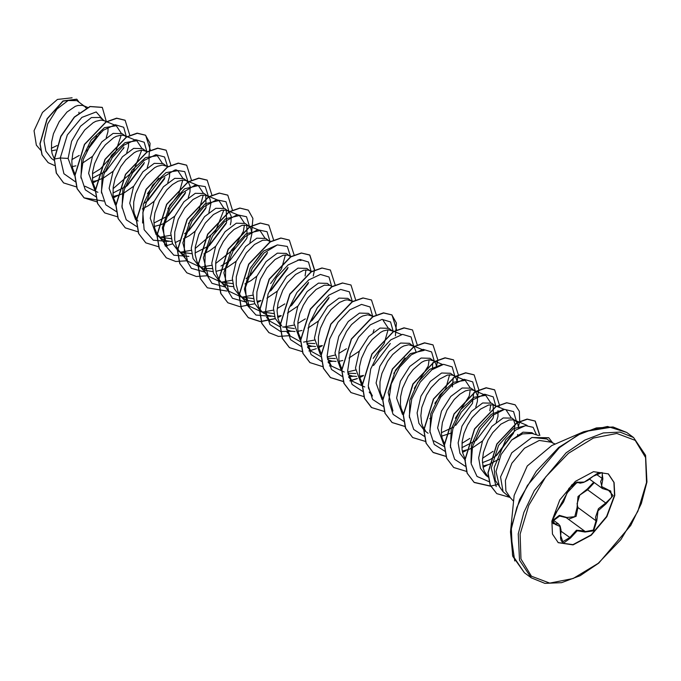 <?xml version="1.0" encoding="UTF-8"?>
<svg xmlns="http://www.w3.org/2000/svg" width="681" height="681" viewBox="0 0 681 681"><rect width="100%" height="100%" fill="white"/><g stroke="black" fill="none" stroke-linecap="round" stroke-linejoin="round"><path stroke-width="1.02" d="M557.407 510.554L571.81 484.915L578.527 482.25L584.264 482.046L592.998 476.334L602.115 472.537L602.847 478.871L601.485 486.489L608.082 489.852L613.07 495.513L606.081 503.778L597.986 510.861L596.837 520.659L593.704 530.874L584.97 532.057L577.224 530.788L570.482 537.973L563.391 543.259L560.633 535.453L559.986 526.387L555.398 524.489L552.444 520.284L557.407 510.554L554.206 515.194L552.453 521.569L553.193 523.646L558.497 523.953L552.623 519.663M562.225 542.067L569.716 537.598L576.509 530.244L584.409 530.908L584.97 532.057M594.309 482.608L587.635 489.767L579.82 495.096L577.096 503.787L577.897 507.549L576.117 516.249L568.635 519.16M585.302 531.631L593.355 530.107L596.011 520.761L595.5 517.211L598.403 508.733L605.741 502.978L611.785 497.156L610.678 490.975L608.644 490.133M608.082 489.852L602.438 488.541L600.608 481.586L602.089 478.462L602.387 473.065L600.514 472.614L597.654 473.329L592.998 476.334M608.235 473.823L613.896 482.429L614.483 495.249L606.626 516.419L591.108 534.9L572.959 544.672L558.088 542.561M551.848 521.144L559.739 499.905L575.326 481.407L593.517 471.686L608.371 473.925L614.134 482.531L614.747 495.445L606.856 516.683L591.27 535.181L573.079 544.902L558.224 542.663L552.453 534.057L551.848 521.144M533.759 434.001L531.929 432.665L523.008 432.146L511.661 439.986L522.506 433.857L532.125 433.474L538.577 435.542M511.661 439.986L501.037 454.525L496.057 471.516L499.505 486.711L503.123 491.784L500.561 476.981L511.754 452.814L531.793 437.517L548.699 437.738M532.15 437.466L546.869 438.99L551.287 442.207L539.233 440.394L524.472 448.277L511.823 463.284L505.413 480.522L505.915 491.001L510.588 497.981L503.123 491.784M517.313 422.501L512.061 418.168L503.191 417.93L491.895 426.357L482.506 441.143L478.675 457.904L480.463 468.239L485.987 475.457L488.158 477.04M515.781 420.884L513.576 419.871L509.039 419.964L500.893 424.169L492.669 432.656L488.022 440.062L483.416 452.431L482.395 460.62L483.229 468.06L484.344 471.32L488.141 476.853M86.674 151.131L100.354 133.153M86.266 108.066L84.691 106.381L82.486 105.368L77.949 105.461L75.353 106.33L66.976 112.067L59.136 121.729L53.484 133.74L51.594 142.082L51.492 149.965L52.139 153.557L54.318 158.894L60.754 136.319L74.34 117.021L89.969 106.5L102.193 107.377M72.246 166.556L75.914 165.781M82.163 163.372L92.582 156.324M106.219 137.63L107.904 131.816L108.117 127.134M84.103 105.955L76.842 100.66L68.117 100.524L56.974 109.028L47.704 123.916L44.018 140.797L45.899 151.208L51.518 158.486L54.267 160.495M104.627 120.929L99.92 117.49L91.458 117.541L80.562 126.249L71.565 141.299L68.117 158.384L74.246 174.974M92.403 178.133L106.696 170.795M123.457 148.764L123.959 147.249M80.971 178.099L81.746 159.303L90.99 140.295L104.44 127.705L116.264 125.713L103.938 120.648L100.882 120.12L95.885 121.312L93.144 122.716L84.742 129.892L77.464 140.533L72.858 152.902L71.837 161.091L72.016 164.947L72.663 168.53L75.012 174.149M92.769 181.529L96.438 180.754M96.651 180.695L103.606 177.877L113.114 171.297M126.751 152.604L128.428 146.79L128.641 142.108M125.159 135.902L122.027 133.621L113.148 133.382L101.869 141.801L92.48 156.579L88.649 173.357L94.77 189.948M112.927 193.106L127.219 185.777L143.98 163.746M126.572 137.06L124.47 135.621L121.405 135.093L116.408 136.285L113.667 137.698L105.274 144.874L100.192 151.676L94.54 163.687L92.65 172.029L92.548 179.92L93.195 183.504L95.536 189.122M113.301 196.503L120.384 194.579L124.138 192.859L133.646 186.271M147.275 167.586L148.96 161.772L149.173 157.081M147.105 152.042L142.55 148.594L133.689 148.356L122.393 156.783L113.003 171.569L109.173 188.331L115.31 204.93M143.478 203.687L147.751 200.75L164.513 178.72M146.27 151.31L141.937 150.067L136.941 151.259L134.2 152.672L125.798 159.848L120.716 166.658L115.072 178.669L113.182 187.011L113.072 194.894L113.718 198.486L115.906 203.823M142.278 208.99L148.356 205.662L154.17 201.253M167.807 182.559L169.484 176.745L169.697 172.063M167.628 167.015L163.082 163.568L154.212 163.338L142.942 171.74L133.527 186.534L129.705 203.313L135.621 219.716M153.983 223.062L168.275 215.724L185.036 193.693L185.538 192.178M166.802 166.283L162.461 165.049L157.464 166.241L154.723 167.645L146.33 174.821L141.248 181.631L135.596 193.642L133.706 201.985L133.604 209.876L134.251 213.459L136.43 218.805M136.6 219.069L138.022 221.036M154.357 226.458L161.44 224.534L165.194 222.806L174.702 216.226M188.331 197.541L190.016 191.719L190.118 186.236L188.416 182.287L186.049 180.55L182.993 180.022L177.996 181.214L172.438 184.542L166.862 189.803L159.575 200.444L154.97 212.804L153.949 221.002L154.127 224.849L154.774 228.433L156.962 233.779M187.326 181.265L183.606 178.55L174.736 178.311L163.449 186.739L154.059 201.508L150.229 218.286L156.136 234.681M159.507 237.056L171.161 238.725M184.534 233.634L188.807 230.706L205.568 208.675L206.071 207.152L205.739 195.243M157.124 234.051L161.261 238.554L164.615 240.402L171.859 241.67M183.334 238.937L189.42 235.617L195.226 231.2M208.863 212.515L210.829 203.789L210.012 199.014L208.684 196.971M188.884 256.405L173.851 255.171L164.623 244.658L163.406 227.599L170.02 208.65L181.98 193.046L195.192 185.019L205.219 186.56L208.548 196.826L204.138 193.523L195.277 193.285L183.989 201.704L174.583 216.498L170.761 233.26L172.548 243.602L178.073 250.812L183.87 254.805M180.031 252.03L191.693 253.698M195.038 253.009L209.331 245.679L226.092 223.649L226.594 222.125L226.262 210.216M207.858 196.239L205.653 195.226L201.125 195.319L192.97 199.524L184.747 208.011L178.201 219.444L174.762 231.94L174.659 239.823L176.422 246.675L179.077 250.991L181.793 253.528M203.857 253.911L209.944 250.591L215.758 246.173M204.717 272.034L191.395 268.323L184.185 256.388L184.585 239.167L192.016 221.07L203.942 206.743L216.592 199.78L225.998 201.772L229.071 211.8L224.662 208.497L215.792 208.267L204.521 216.677L195.115 231.455L191.284 248.233L193.072 258.567L198.597 265.786L205.671 270.357L212.915 271.625M204.249 268.382L212.217 268.672M220.959 266.05L229.863 260.653L246.624 238.622L247.126 237.107L246.786 225.198M228.382 211.212L226.186 210.199L221.648 210.293L213.494 214.498L205.279 222.993L198.733 234.426L195.294 246.914L195.183 254.805L196.945 261.649L199.601 265.965L202.317 268.501M215.937 271.387L223.027 269.463L226.782 267.735L236.281 261.155M249.918 242.47L251.885 233.745L251.068 228.969L250.004 227.216L247.637 225.479L242.181 225.275L234.026 229.471L228.441 234.732L223.359 241.534L219.256 249.399L215.817 261.887L215.715 269.778L216.362 273.362L219.044 279.499L228.714 291.127L223.913 272.809L231.31 250.285L246.13 233.779L259.955 230.544L264.798 237.899M248.914 226.194L245.194 223.479L236.324 223.24L225.028 231.668L215.639 246.454L211.817 263.215L213.604 273.541L219.129 280.768L223.445 283.892L229.267 286.241L233.447 286.599M221.087 281.985L232.749 283.645M246.122 278.563L250.387 275.626L267.148 253.604M244.913 283.866L251 280.546L256.814 276.128M245.773 301.981L232.451 298.278L225.241 286.343L225.641 269.123L233.072 251.025L244.998 236.699L257.648 229.735L267.054 231.719L270.127 241.755L265.718 238.452L256.856 238.214L245.577 246.624L236.171 261.419L232.34 278.188L234.128 288.531L239.652 295.741L246.726 300.312L253.97 301.581M241.61 296.95L253.281 298.627M270.919 290.608L287.68 268.578M269.438 241.168L267.241 240.155L262.704 240.248L254.549 244.453L246.335 252.94L239.789 264.373L236.35 276.869L236.239 284.752L238.01 291.604L240.657 295.92L243.372 298.457M256.992 301.342L260.874 300.508M266.918 298.159L277.337 291.11M270.995 316.307L255.962 315.082L246.735 304.569L245.518 287.501L252.132 268.552L264.092 252.949L277.303 244.93L287.331 246.471L290.659 256.728L286.25 253.426L277.38 253.196L266.092 261.623L256.703 276.392L252.872 293.162L254.66 303.496L260.185 310.715L267.25 315.286L274.503 316.554M262.142 311.932L273.805 313.6M291.442 305.582L308.204 283.56M289.97 256.141L287.765 255.128L283.236 255.222L275.081 259.427L266.858 267.922L260.312 279.355L256.873 291.843L256.771 299.725L258.533 306.578L261.189 310.894L263.905 313.43M277.525 316.316L281.193 315.541M287.442 313.132L297.869 306.084M280.47 331.434L269.923 324.548L265.573 311.072L268.093 294.047L276.452 277.397L288.174 264.943L299.946 259.47L308.459 262.032L311.183 271.702L306.773 268.408L297.92 268.161L286.624 276.588L277.218 291.383L273.396 308.144L275.192 318.478L280.708 325.697M282.675 326.914L294.328 328.574M311.975 320.564L328.736 298.533M310.502 271.123L308.297 270.102L303.76 270.204L295.605 274.4L287.391 282.896L282.743 290.302L278.137 302.662L277.116 310.859L277.95 318.291L279.065 321.551L281.713 325.876M286.505 329.681L290.855 331.17L295.026 331.528M298.048 331.289L301.93 330.464M307.974 328.106L318.402 321.057M332.439 286.488L329.749 285.382L327.306 283.381L318.436 283.143L307.157 291.553L297.759 306.339L293.928 323.117L299.912 339.589M306.825 343.25L314.86 343.556M329.749 285.382L324.292 285.177L316.137 289.382L307.914 297.869L303.266 305.275L299.819 313.447L297.929 321.79L297.827 329.681L298.474 333.273L300.823 338.883M307.037 344.663L311.379 346.144L315.558 346.51M318.58 346.271L322.249 345.497M350.962 300.644L347.829 298.355L338.959 298.116L327.672 306.552L318.274 321.338L314.452 338.091L320.351 354.478M327.416 358.24L335.384 358.529M352.741 301.377L347.216 299.836L344.816 300.151L339.478 302.432L331.085 309.608L325.995 316.418L320.351 328.429L318.461 336.772L318.35 344.654L319.006 348.246L321.185 353.592M327.561 359.636L331.911 361.117L336.082 361.483M339.112 361.245L342.773 360.47M349.03 358.061L359.449 351.013M373.086 332.319L374.014 329.672M372.907 316.776L368.361 313.337L359.5 313.09L348.221 321.509L338.806 336.303L334.984 353.073L340.926 369.494M347.88 373.197L355.916 373.503M373.563 365.484L390.315 343.462M372.081 316.044L367.74 314.809L362.743 316.001L360.011 317.406L351.609 324.59L346.527 331.392L340.875 343.403L338.985 351.745L338.883 359.636L339.53 363.22L341.709 368.566M348.093 374.61L352.435 376.099L356.614 376.457M359.636 376.218L363.518 375.393L359.849 377.317M393.439 331.758L388.894 328.31L380.015 328.072L368.736 336.499L359.338 351.268L355.508 368.046L361.466 384.484M392.614 331.026L388.272 329.783L383.275 330.975L380.534 332.388L372.141 339.564L367.05 346.365L361.407 358.376L359.517 366.719L359.406 374.61L360.062 378.202L362.241 383.539M416.031 351.779L414.227 347.021L409.417 343.284L400.556 343.045L389.26 351.473L379.862 366.267L376.04 383.02L382.075 399.534M413.137 345.999L408.796 344.756L403.799 345.957L401.066 347.361L392.665 354.537L387.583 361.347L381.93 373.358L380.041 381.7L379.938 389.583L380.585 393.175L382.765 398.521M403.637 421.292L393.09 414.406L388.74 400.93L391.26 383.905L399.619 367.255L411.341 354.801L423.114 349.327L431.626 351.89L434.359 361.56L429.949 358.266L421.079 358.027L409.8 366.438L400.394 381.224L396.563 398.002L402.497 414.414M433.669 360.973L429.328 359.738L424.331 360.93L421.59 362.335L413.197 369.511L408.106 376.321L402.462 388.332L400.573 396.674L400.462 404.565L401.118 408.149L403.297 413.495M429.668 418.653L431.141 417.964M424.323 436.308L413.699 429.49L409.281 416.048L411.75 399.015L420.083 382.322L431.814 369.817L443.612 364.301L452.15 366.855L454.882 376.542L450.473 373.239L441.603 373.001L430.307 381.437L420.918 396.206L417.095 412.975L418.883 423.31L424.408 430.528L428.128 433.244M441.382 432.724L452.984 427.319M455.674 425.387L472.427 403.373L473.712 392.792M454.193 375.955L451.997 374.942L447.46 375.035L439.305 379.24L431.09 387.727L426.434 395.133L421.828 407.502L420.815 415.691L421.641 423.131L422.756 426.391L425.412 430.707M441.748 436.129L451.665 432.937M475.73 407.204L477.407 401.39L477.509 395.899L475.806 391.95L473.448 390.213L470.384 389.685L465.387 390.885L459.837 394.214L454.253 399.466L446.966 410.107L442.361 422.475L441.339 430.664L441.518 434.512L442.173 438.104L444.514 443.714M474.725 390.928L471.005 388.213L462.144 387.974L450.856 396.393L441.45 411.188L437.619 427.949L443.748 444.548M461.905 447.698L476.198 440.369L492.959 418.347L493.461 416.815L493.121 404.906M462.28 451.103L469.362 449.179L473.116 447.451L482.625 440.862M496.253 422.177L497.939 416.363L497.99 410.609M494.661 405.476L491.529 403.195L482.659 402.956L471.38 411.375L461.982 426.153L458.151 442.931L459.939 453.265L465.463 460.484M482.437 462.68L489.988 459.675M490.235 459.547L496.73 455.342L513.483 433.329M495.249 405.902L493.053 404.889L488.515 404.991L480.36 409.187L472.146 417.683L467.489 425.08L464.042 433.261L462.152 441.603L462.05 449.494L462.697 453.078L465.046 458.696M482.803 466.076L488.83 464.553M489.035 464.476L498.994 459.13M517.569 434.972L517.713 434.512M230.314 224.841L231.072 221.674L231.174 216.183L229.216 211.944M432.529 369.289L432.656 362.837M436.564 366.753L435.814 363.756L434.495 361.705M452.405 386.868L453.188 377.81M457.096 381.726L456.347 378.73L455.019 376.678M514.172 431.175L514.981 424.178M514.955 423.957L513.653 419.888M518.752 428.094L517.415 422.663M96.906 136.115L88.768 147.215M79.226 155.481L71.888 159.618M37.421 146.432L36.34 145.147L34.05 130.709L42.494 112.476L57.468 99.383L72.101 97.8M36.34 145.147L40.571 150.169M51.594 150.807L55.757 150.033M57.017 145.572L51.356 148.296M68.117 158.384L60.26 157.949L67.359 134.915L81.882 117.37L96.166 111.973L103.027 119.754M100.567 132.506L86.708 151.063M75.344 181.708L63.92 173.723L60.26 157.949L54.489 159.031L60.924 136.447L74.51 117.141L90.139 106.619L102.278 107.436L106.364 121.908M54.506 165.526L48.181 162.64L42.171 154.885L40.102 143.895L47.227 118.869L63.163 101.12L76.834 99.256L79.175 102.354M63.512 182.823L56.463 173.187L54.318 158.903L56.285 173.059L63.597 182.883M48.096 162.58L41.992 154.757L39.932 143.776L47.057 118.741L62.992 100.992L76.749 99.188M78.97 112.161L78.843 112.935M496.202 486.557L491.273 468.06L498.594 445.348L513.363 428.681L527.128 425.361L518.777 421.922M471.005 462.646L471.38 445.4L479.186 427.506L491.307 414.303L503.191 409.647M506.298 410.26L511.133 417.615M493.01 451.341L482.514 458.27M450.473 447.664L451.248 428.868L460.501 409.86L473.95 397.278L485.766 395.286L490.609 402.641M490.712 404.667L489.835 410.745M469.916 438.402L461.982 443.288M444.31 446.642L434.001 440.888M429.949 432.69L430.715 413.903L439.952 394.903L453.418 382.296L465.242 380.304L470.077 387.659M470.188 389.694L469.303 395.772M469.218 396.112L455.334 418.313M409.417 417.717L409.8 400.454L417.598 382.577L429.711 369.383L441.603 364.718M449.656 374.72L445.697 388.689L434.801 403.339M392.946 410.941L388.136 392.631L395.533 370.089L410.354 353.584L424.186 350.357L411.86 345.284M429.132 359.747L428.247 365.816M428.162 366.157L414.278 388.366M369.17 392.111L372.413 395.967L368.361 387.761M405.067 357.874L393.746 373.384M364.744 386.995L351.89 380.985L347.838 372.779M383.131 320.402L387.966 327.757M388.076 329.791L384.118 343.735L373.222 358.41M355.542 370.038L347.753 371.911M344.211 372.022L331.358 366.012L327.306 357.806M346.425 348.783L338.815 353.43M335.018 355.065L327.22 356.938M321.143 356.784L310.825 351.03L306.782 342.832M314.486 340.091L303.59 342.083M300.61 341.802L290.302 336.056L286.25 327.859M305.369 318.836L297.759 323.484M293.962 325.109L283.066 327.11M280.087 326.829L269.77 321.083L265.726 312.877M297.903 259.887L301.011 260.5M305.965 269.889L305.079 275.958M284.845 303.854L277.227 308.502M273.43 310.136L262.543 312.128M262.1 312.119L249.246 306.101L244.36 289.272L250.259 268.152L263.47 251.161L277.38 244.905M285.433 254.907L281.483 268.85L270.578 283.526M252.906 295.162L242.019 297.154M241.568 297.137L228.714 291.127M261.368 253.043L250.055 268.552M232.374 280.18L221.478 282.181M221.044 282.164L208.19 276.154L203.381 257.844L210.778 235.311L225.607 218.797L239.431 215.571L244.266 222.925M244.377 224.96L243.5 231.029M243.406 231.37L233.319 249.484L215.647 263.581M211.851 265.207L200.955 267.199M200.512 267.19L187.658 261.181L182.857 242.853L190.254 220.338L205.075 203.823L218.899 200.589L223.743 207.952M223.853 209.978L215.605 230.919L195.115 248.599M191.318 250.233L180.431 252.225M158.545 236.018L167.134 246.199L162.325 227.888L169.731 205.356L184.542 188.85L198.375 185.615L203.219 192.97M203.321 195.004L199.363 208.956L188.467 223.623M170.786 235.26L159.899 237.252M142.559 223.019L143.333 204.215L152.57 185.232L166.028 172.633L177.843 170.642L182.687 177.996M182.797 180.031L178.831 193.983L167.935 208.65M122.027 208.046L122.801 189.25L132.046 170.241L145.496 157.66L157.32 155.66L162.163 163.014M158.733 178.158L147.411 193.668M101.503 193.072L102.269 174.268L111.514 155.277L124.972 142.678L136.787 140.686L141.631 148.041M141.742 150.075L133.493 171.008L113.003 188.697M97.877 192.306L85.023 186.296M116.264 125.713L121.107 133.067M121.209 135.102L115.506 152.195L100.413 168.828M100.09 169.067L92.48 173.723M105.734 171.51L123.848 147.59M126.436 136.924L123.704 127.236L115.166 124.683L103.367 130.199L91.637 142.704L83.303 159.397L80.835 176.43L85.253 189.871L95.876 196.69M126.257 186.5L144.381 162.563M146.968 151.897L144.227 142.21L135.698 139.665L123.899 145.172L112.169 157.677L103.827 174.37L101.358 191.404L105.776 204.845L116.4 211.663M146.79 201.465L164.904 177.537M167.517 166.394L164.555 156.979L155.94 154.681L144.176 160.333L132.557 172.855L124.317 189.471L121.89 206.394L126.266 219.767L136.77 226.603M167.305 216.456L185.436 192.519M188.024 181.853L184.696 171.586L174.668 170.046L161.448 178.073L149.497 193.676L142.882 212.625L144.1 229.684L153.319 240.197L168.352 241.432M187.837 231.429L205.96 207.492M208.377 246.394L226.492 222.466M249.604 226.782L246.531 216.745L237.124 214.762L224.475 221.717L212.549 236.043L205.117 254.141L204.709 271.361L211.927 283.296L225.241 287.007M249.45 276.333L267.548 252.421M269.957 291.323L288.072 267.403M290.481 306.305L308.604 282.377M280.623 331.477L291.519 331.289M311.013 321.279L329.127 297.35M331.715 286.684L328.974 276.997L320.445 274.443L308.646 279.959L296.916 292.464L288.582 309.157L286.114 326.19L290.532 339.632L301.155 346.45M307.514 346.901L312.051 346.263M352.264 301.181L349.31 291.766L340.696 289.468L328.932 295.12L317.303 307.642L309.072 324.258L306.637 341.172L311.013 354.546L321.526 361.39M328.038 361.883L332.575 361.236M372.771 316.631L370.047 306.961L361.534 304.398L349.762 309.872L338.04 322.326L329.681 338.976L327.161 356.001L331.511 369.477L342.049 376.363M348.57 376.857L353.107 376.218M393.303 331.613L390.571 321.934L382.067 319.372L370.285 324.846L358.564 337.299L350.204 353.95L347.685 370.975L352.034 384.45L362.581 391.345M413.827 346.586L411.103 336.916L402.59 334.345L390.817 339.819L379.096 352.273L370.736 368.923L368.217 385.948L372.567 399.424L383.105 406.319M475.415 391.515L472.674 381.828L464.144 379.283L452.346 384.791L440.616 397.295L432.273 413.988L429.805 431.022L434.231 444.472L444.855 451.282M495.938 406.497L493.214 396.819L484.702 394.248L472.929 399.721L461.207 412.184L452.848 428.834L450.328 445.851L454.678 459.334L465.225 466.221M495.759 456.066L513.883 432.137M516.47 421.471L513.551 411.596L504.561 409.332L492.303 415.606L480.445 429.081L472.554 446.549L471.141 463.735L477.032 476.453L489.12 481.688M536.415 434.844L533.121 427.345L525.579 425.599L515.67 430.051L505.694 439.875L494.117 467.558L495.232 480.275L501.199 489.094M63.682 182.951L76.536 186.892M93.025 182.814L97.477 180.448M129.85 135.374L125.125 120.299L116.791 118.307L106.023 122.095L84.631 144.483L74.97 175.434L77.208 188.722L84.214 197.924L97.068 201.874M113.557 197.788L116.902 196.06M117.123 195.941L118.009 195.43M150.382 150.348L145.657 135.272L137.324 133.28L126.555 137.077L105.155 159.456L95.502 190.416L97.741 203.696L104.738 212.898L117.592 216.847M170.905 165.33L166.181 150.254L157.847 148.262L147.079 152.05L125.687 174.438L116.025 205.39L118.264 218.669L125.27 227.88L137.996 231.821M191.455 180.09L186.713 165.228L178.379 163.236L167.611 167.024L146.211 189.412L136.558 220.363L138.796 233.651L145.802 242.853L158.656 246.803M165.228 246.113L172.642 243.824M175.136 242.717L179.588 240.359M211.961 195.277L207.237 180.201L198.903 178.209L188.135 182.006L166.743 204.385L157.081 235.345L159.32 248.625L166.326 257.827L175.783 261.538L187.292 260.738M232.493 210.259L227.769 195.183L219.435 193.183L208.667 196.979L187.266 219.367L177.613 250.319L179.852 263.598L186.858 272.809L196.315 276.512L207.824 275.711M251.749 231.48L252.923 218.465L248.293 210.157L239.959 208.165L229.191 211.953L207.799 234.341L198.137 265.292L200.376 278.58L207.382 287.782L226.807 291.042M273.575 240.001L268.825 225.13L260.491 223.138L249.723 226.935L228.322 249.314L218.669 280.274L220.908 293.554L227.914 302.756L239.976 306.688L254.754 303.726M257.248 302.628L260.823 300.772M294.098 254.975L289.348 240.112L281.015 238.112L270.246 241.908L248.854 264.296L239.193 295.248L241.432 308.536L248.437 317.738L260.508 321.662L275.277 318.699M277.78 317.601L281.125 315.873M314.631 269.948L309.881 255.086L301.547 253.094L290.778 256.882L269.378 279.27L259.725 310.221L261.964 323.509L268.969 332.711L278.427 336.423L289.936 335.622M335.154 284.922L330.404 270.059L322.07 268.067L311.302 271.864L289.91 294.243L280.249 325.203L282.487 338.483L289.493 347.685L302.347 351.634M308.919 350.945L316.342 348.655M318.836 347.557L322.181 345.82M355.686 299.904L350.936 285.033L342.603 283.041L331.834 286.837L310.434 309.225L300.781 340.177L303.019 353.465L310.025 362.667L322.743 366.608M329.451 365.927L330.992 365.569M376.21 314.877L371.46 300.015L363.126 298.023L352.358 301.811L330.966 324.199L321.304 355.159L323.543 368.438L330.549 377.64L343.403 381.581M349.974 380.9L357.397 378.61M359.891 377.504L363.458 375.648M396.717 330.064L391.992 314.988L383.658 312.996L372.89 316.793L351.49 339.181L341.836 370.132L344.075 383.412L351.081 392.614L363.935 396.563M417.249 345.046L412.516 329.962L404.182 327.97L393.414 331.766L372.022 354.154L362.36 385.105L364.599 398.394L371.613 407.596L384.331 411.537M436.504 366.267L437.772 360.019M437.798 359.806L433.048 344.944L424.714 342.952L413.946 346.74L392.545 369.128L382.892 400.087L385.131 413.367L392.137 422.569L404.854 426.51M457.036 381.249L458.304 374.993M458.322 374.78L453.572 359.917L445.238 357.925L434.469 361.722L413.078 384.11L403.416 415.061L405.663 428.349L412.669 437.542L425.514 441.492M477.56 396.223L478.828 389.975M478.854 389.762L474.104 374.89L465.761 372.899L455.002 376.695L433.601 399.083L423.948 430.034L426.187 443.322L433.193 452.524L446.046 456.466M462.535 452.388L466.102 450.533M499.011 407.264L499.36 404.948M499.377 404.735L494.627 389.873L486.294 387.881L475.525 391.669L454.133 414.065L444.472 445.016L446.719 458.296L453.725 467.498L466.57 471.439M483.059 467.362L487.511 464.995M518.616 426.178L519.671 421.479M519.705 421.258L519.382 411.307L515.159 404.846L506.817 402.854L496.057 406.651L474.657 429.039L465.004 459.99L467.243 473.278L474.248 482.48L490.626 486.225M539.897 435.406L535.292 421.113L527.29 419.224L517.032 422.892L496.943 444.123L488.141 472.98L490.294 485.221L496.764 493.648L509.652 497.292M125.04 120.239L116.621 118.179L105.853 121.976L84.461 144.355L74.799 175.315L77.038 188.594L84.044 197.796L103.572 201.04M113.514 197.601L116.953 195.813M149.037 156.145L150.092 143.325L145.487 135.153L137.153 133.161L126.385 136.949L104.985 159.337L95.331 190.288L97.562 203.568L104.653 212.838M166.096 150.186L157.677 148.135L146.909 151.923L125.517 174.31L115.855 205.262L118.094 218.55L125.185 227.812M186.628 165.168L178.209 163.108L167.441 166.905L146.04 189.284L136.387 220.244L138.626 233.523L145.708 242.794M207.152 180.142L198.733 178.081L187.965 181.878L166.573 204.266L156.911 235.217L159.15 248.497L166.241 257.767M227.684 195.115L219.265 193.064L208.497 196.852L187.096 219.239L177.443 250.191L179.682 263.479L186.773 272.74M248.207 210.097L239.789 208.037L229.02 211.834L207.628 234.213L197.967 265.173L200.205 278.452L207.296 287.722M268.74 225.07L260.321 223.01L249.552 226.807L228.152 249.195L218.499 280.146L220.738 293.434L227.829 302.696M289.263 240.044L280.844 237.992L270.076 241.781L248.684 264.168L239.022 295.12L241.261 308.408L248.267 317.61L260.38 321.543L275.209 318.538M277.737 317.414L281.176 315.618M313.26 275.95L314.409 270.246M314.435 270.034L309.71 254.958L301.377 252.966L290.608 256.763L269.208 279.142L259.555 310.102L261.793 323.381L268.884 332.651M330.319 269.999L321.9 267.939L311.132 271.736L289.74 294.124L280.078 325.075L282.317 338.363L289.408 347.625M350.851 284.973L342.432 282.921L331.664 286.71L310.264 309.097L300.61 340.049L302.849 353.337L309.94 362.598M371.375 299.946L362.956 297.895L352.188 301.692L330.796 324.079L321.134 355.031L323.373 368.31L330.379 377.512L343.36 381.462M349.906 380.756L357.321 378.44M395.372 335.852L396.427 323.041L391.822 314.86L383.488 312.868L372.72 316.665L351.319 339.053L341.666 370.004L343.905 383.292L350.996 392.554M412.431 329.902L404.012 327.85L393.243 331.638L371.852 354.026L362.19 384.986L364.429 398.266L371.434 407.468L384.288 411.409M432.963 344.875L424.535 342.824L413.776 346.62L392.375 369.008L382.722 399.96L384.961 413.239L391.967 422.441L404.82 426.391M453.486 359.857L445.068 357.797L434.299 361.594L412.899 383.982L403.246 414.933L405.484 428.221L412.584 437.483M474.019 374.831L465.591 372.779L454.831 376.567L433.431 398.955L423.778 429.915L426.017 443.195L433.022 452.397L446.004 456.338M462.493 452.201L466.153 450.277M494.542 389.804L486.123 387.753L475.355 391.549L453.955 413.937L444.301 444.889L446.549 458.177L453.64 467.438M515.074 404.786L506.647 402.726L495.879 406.523L474.487 428.911L464.834 459.871L467.072 473.15L474.078 482.352L490.567 486.089M490.669 486.072L497.241 484.642M539.718 435.423L535.121 420.994L527.111 419.096L516.853 422.765L496.772 443.995L487.971 472.852L490.124 485.093L496.679 493.589M532.236 437.525L548.784 437.798L552.878 443.186M552.478 520.735L559.322 515.389L566.881 517.492L574.73 516.683L577.096 507.685L577.999 496.509L587.345 488.975L593.602 482.361M585.302 531.623L566.226 517.645L559.612 516.062L553.644 520.412M577.301 482.088L577.965 482.574L577.539 482.208L568.916 488.362M566.881 517.492L566.779 518.045M577.096 507.685L577.897 507.549L596.011 520.761L596.837 520.659M587.345 488.975L587.635 489.767L605.741 502.978L606.081 503.778M561.084 531.299L570.482 537.973M555.398 524.489L552.47 521.816M566.66 493.648L566.754 493.061M578.527 482.25L577.411 482.131M596.113 474.104L602.847 478.871M518.241 533.895L519.492 560.242L531.265 577.803L544.868 583.336L561.604 582.647L580.093 575.717L598.812 563.11L630.768 525.434L641.315 503.54L646.95 482.012L645.622 455.308L633.602 437.517L620.016 432.086L603.289 432.954L584.834 440.054L566.166 452.788L534.355 490.55L523.859 512.418L518.241 533.895M520.071 534.125L521.008 559.05L531.427 576.237L549.746 583.089L573.172 578.552L598.139 563.315L620.851 539.701L637.833 511.312L646.524 482.454L645.588 457.538L635.16 440.343L616.85 433.499L593.423 438.036L568.456 453.274L545.745 476.879L528.754 505.276L520.071 534.125M612.542 426.953L583.643 431.771L607.571 426.451L626.673 432.461L613.087 427.03L596.36 427.898L577.897 434.997L559.237 447.732L527.426 485.485L516.922 507.362L511.312 528.831L512.563 555.185L524.327 572.747L531.265 577.803M524.327 572.747L512.776 556.394L510.529 531.98L514.172 495.47L527.281 465.966L551.738 445.578L583.643 431.771L558.795 447.443L536.33 471.209L519.569 499.548L510.98 528.277L510.529 531.98L514.768 560.974M551.287 442.207L555.236 444.063M157.541 235.839L161.261 238.554M488.337 477.219L486.992 475.636M518.547 421.828L514.504 420.168M504.212 409.4L493.972 405.195M485.766 395.286L476.138 391.328M475.908 391.234L473.448 390.213M465.242 380.304L455.615 376.346M455.385 376.252L452.916 375.24M442.624 364.471L435.082 361.373M434.853 361.279L432.392 360.266M401.569 334.524L391.337 330.311M351.89 380.985L348.638 377.138M373.273 316.35L370.805 315.337M331.358 366.012L328.114 362.164M310.825 351.038L307.582 347.182M290.302 336.056L287.059 332.209M311.685 271.421L309.225 270.408M269.77 321.083L266.526 317.235M291.162 256.448L288.693 255.426M249.246 306.11L240.657 295.92M270.629 241.466L268.161 240.453M259.955 230.544L247.637 225.479M208.19 276.154L199.601 265.965M239.431 215.571L229.803 211.612M229.574 211.519L227.105 210.506M187.658 261.181L179.077 250.991M218.899 200.589L206.581 195.524M198.375 185.615L188.748 181.657M188.518 181.563L186.049 180.55M177.843 170.642L175.766 169.782M168.216 166.683L165.526 165.577M157.32 155.66L155.234 154.808M147.692 151.701L144.993 150.595M136.787 140.686L124.47 135.621M87.645 107.411L83.414 105.666M510.588 497.981L513.568 501.182M626.673 432.461L633.602 437.517M589.576 479.16L602.438 488.541M558.497 523.953L560.08 526.013L561.042 530.167L560.574 537.981L560.957 540.195L562.234 542.085M557.339 510.724L563.545 502.016L568.592 488.941L573.113 483.842L577.318 482.046L566.711 493.282M602.455 488.549L610.678 490.975M577.965 482.574L580.229 483.169L583.651 482.386L587.788 480.326L593.074 476.359"/></g></svg>
